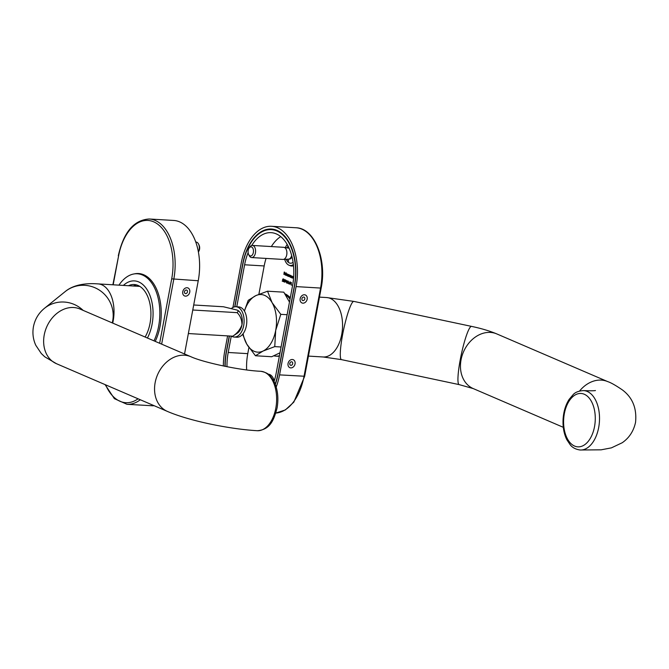 <?xml version="1.0" encoding="UTF-8"?>
<svg xmlns="http://www.w3.org/2000/svg" width="669" height="669" viewBox="0 0 669 669"><rect width="100%" height="100%" fill="white"/><g stroke="black" fill="none" stroke-linecap="round" stroke-linejoin="round"><path stroke-width="1" d="M193.709 304.989L223.446 306.762L237.319 310.132L238.457 310.784L237.152 312.657C240.305 315.76 241.91 319.824 241.969 324.85C240.062 329.75 236.985 333.53 232.745 336.198L237.487 333.07A12.151 7.175 -86.6 0 0 241.969 324.85A12.151 7.175 -86.6 0 0 238.8 311.093L238.457 310.784M192.764 310.006L237.152 312.657M188.365 333.547L232.745 336.198M231.441 336.122A15.186 8.973 -86.6 0 0 234.209 337.059L236.901 337.218A15.186 8.973 -86.6 0 0 246.761 322.6A15.186 8.973 -86.6 0 0 238.716 306.904L236.023 306.745A15.186 8.973 -86.6 0 0 231.491 308.442M234.209 337.059A15.186 8.973 -86.6 0 0 244.068 322.433A15.186 8.973 -86.6 0 0 236.023 306.745M133.365 286.006A31.284 18.481 93.4 0 1 136.677 284.961M128.473 285.713A31.284 18.481 93.4 0 1 134.243 284.534A31.284 18.481 93.4 0 1 138.048 285.454A31.284 18.481 93.4 0 1 145.114 337.025M123.38 285.412A34.93 20.63 93.4 0 1 138.709 281.925A34.93 20.63 93.4 0 1 147.423 338.021M118.948 285.145A42.214 24.937 93.4 0 1 137.346 273.772A42.214 24.937 93.4 0 1 142.48 275.009A42.214 24.937 93.4 0 1 153.995 340.847M184.535 353.976L198.241 280.754A48.594 28.708 -86.6 0 0 173.714 220.452L149.254 218.997A48.594 28.708 93.4 0 1 173.781 279.291L161.647 344.134M154.121 405.698A48.594 28.708 -86.6 0 1 152.624 405.782L140.39 405.054A48.594 28.708 93.4 0 1 139.169 405.021L126.943 404.293A48.594 28.708 93.4 0 0 140.298 399.753M155.225 341.374A42.523 25.121 -86.6 0 0 160.042 326.305A42.523 25.121 -86.6 0 0 138.583 273.537A42.523 25.121 -86.6 0 0 134.277 273.905M139.679 273.646A42.523 25.121 -86.6 0 0 137.772 273.797M232.921 307.464L241.241 263.017A48.594 28.708 93.4 0 1 271.564 226.298A48.594 28.708 93.4 0 1 296.083 286.6L279.567 374.883A48.594 28.708 93.4 0 1 276.197 387.067M223.337 365.976A48.594 28.708 93.4 0 1 224.717 351.3L227.602 335.897M234.71 306.828L242.78 263.678A45.86 27.095 93.4 0 1 271.397 229.032A45.86 27.095 93.4 0 1 294.544 285.939L278.02 374.222A45.86 27.095 93.4 0 1 275.31 384.441M224.96 366.311A45.86 27.095 93.4 0 1 226.264 351.961L229.25 335.997M244.386 311.001L248.232 300.339L255.809 295.639L267.533 291.199L283.807 292.169L289.485 302.079M267.533 291.199L272.091 302.647L280.796 314.338L275.703 330.352L274.758 346.617L263.026 351.066L255.449 355.757L271.723 356.728L279.993 352.814M255.449 355.757L246.744 344.067L242.638 334.308M274.758 346.617L281.08 346.994M280.796 314.338L287.118 314.714M244.444 311.11A28.851 17.043 93.4 0 1 255.809 295.639A28.851 17.043 93.4 0 1 272.091 302.647A28.851 17.043 93.4 0 1 275.703 330.352A28.851 17.043 93.4 0 1 263.026 351.066A28.851 17.043 93.4 0 1 246.744 344.067A28.851 17.043 93.4 0 1 243.09 333.731M198.392 251.937A6.071 3.588 -86.6 0 0 198.609 244.16L199.119 245.23A4.558 2.693 93.4 0 1 198.743 251.419L198.4 251.97M198.609 244.16A6.071 3.588 -86.6 0 0 196.101 242.069L195.783 242.053M249.955 255.834A4.558 2.693 -86.6 0 0 253.426 250.206A4.558 2.693 -86.6 0 0 248.993 248.207A4.558 2.693 -86.6 0 0 248.625 254.404A4.558 2.693 -86.6 0 0 249.955 255.834M288.473 259.154L289.1 259.187A5.469 3.228 -86.6 0 0 292.002 256.754M288.364 259.146A5.469 3.228 -86.6 0 0 288.582 259.146A5.469 3.228 -86.6 0 0 291.676 255.483M248.993 248.207L249.629 247.212A6.071 3.588 93.4 0 1 252.364 245.431A6.071 3.588 93.4 0 1 255.583 251.711A6.071 3.588 93.4 0 1 251.636 257.557L282.954 259.43A6.071 3.588 -86.6 0 0 283.188 259.43A6.071 3.588 -86.6 0 0 286.892 253.576A6.071 3.588 -86.6 0 0 283.915 247.329L289.125 248.232A5.469 3.228 -86.6 0 0 289.016 248.232M283.915 247.329A6.071 3.588 -86.6 0 0 283.673 247.304L252.364 245.431M251.636 257.557A6.071 3.588 93.4 0 1 250.9 257.381A6.071 3.588 93.4 0 1 249.136 255.466L248.625 254.404M273.713 355.791A31.736 18.749 -86.6 0 0 275.871 356.134A31.736 18.749 -86.6 0 0 279.441 355.774M290.037 299.127A31.736 18.749 -86.6 0 0 285.17 294.552M275.871 356.134L277.25 356.217A31.736 18.749 -86.6 0 0 279.366 356.142M290.287 297.814A31.736 18.749 -86.6 0 0 284.676 293.683M139.896 286.432A29.762 17.586 -86.6 0 0 139.043 286.349L98.159 283.907C88.567 283.154 74.552 283.715 65.169 291.6L44.463 308.309C38.643 313.067 34.972 319.18 33.45 326.673C32.304 333.162 33.082 339.359 35.791 345.288L41.269 353.491L44.739 356.794L56.447 363.693L167.367 411.393C188.892 420.742 228.765 429.03 257.222 430.719C270.318 429.724 273.897 419.881 277.066 408.048C278.747 398.298 277.769 389.525 274.131 381.74L270.744 376.597C268.971 373.971 265.652 372.207 260.776 371.295A29.762 17.586 93.4 0 1 275.795 408.232A29.762 17.586 93.4 0 1 257.222 430.719M286.558 282.962L286.399 280.37L286.641 282.46L287.57 280.871L286.541 282.954M285.989 281.875L285.512 281.406L285.989 281.875M285.471 280.512L284.659 280.202L285.178 279.776L285.462 280.554L284.718 282.234L284.392 281.348L284.76 281.992L285.203 281.649L285.337 280.503L284.919 280.737M284.961 282.009L285.588 280.52L284.785 280.252M284.81 280.211L285.178 279.776M285.329 281.682L284.718 282.234L284.634 281.365M284.76 281.992L285.329 281.657M284.367 280.763L283.673 281.783L283.447 280.361L284.133 279.324L284.367 280.763M287.662 276.046L287.862 274.29L289.008 274.75L288.899 276.581L289.192 274.967L288.347 276.339L288.272 274.658L287.662 276.046M288.515 274.675L288.038 275.344L288.515 274.675L288.632 275.436L288.515 274.675L287.795 275.335M287.394 274.449L287.26 275.879L286.374 274.566L287.06 273.914L287.528 274.457M287.327 275.536L286.725 275.444M283.899 274.432L284.208 272.04L284.877 272.325L284.292 272.333L284.651 273.521L284.108 273.295L283.899 274.432M280.729 236.609A42.523 25.121 -86.6 0 0 271.355 246.568M266.053 258.418A42.523 25.121 -86.6 0 0 264.18 265.953L258.878 294.293M248.918 347.52L247.773 353.65L228.204 352.479L231.265 336.114M246.635 369.924A42.523 25.121 93.4 0 1 247.773 353.65M289.652 265.426A12.151 7.175 -86.6 0 0 293.499 265.735M274.231 380.945A12.151 7.175 -86.6 0 0 268.21 374.197M284.885 273.981L285.655 274.708L285.103 274.984L284.768 273.889L285.437 273.22L285.772 274.365L284.885 273.981L285.788 274.282M285.897 274.725L285.354 275.001L285.563 274.566M285.002 273.989L285.437 273.22M285.972 275.319L286.299 272.877L285.972 275.319M290.455 275.745L290.313 277.192L289.426 275.879L290.112 275.227L290.58 275.753M290.379 276.849L289.777 276.757M290.714 277.359L290.915 275.603L291.625 276.815L291.341 277.635L291.358 275.988L290.714 277.359M291.793 276.448L290.931 276.297M291.868 277.861L292.06 276.096L292.779 277.309L292.495 278.128L292.512 276.481L291.868 277.861M292.947 276.941L292.085 276.79M283.28 279.734L283.071 279.132L282.535 279.483L283.121 278.898L283.405 279.767L282.519 280.963L283.104 281.473L282.184 281.08L283.413 279.742M283.522 279.751L283.322 279.149L282.661 279.533M282.669 279.491L283.121 278.898M287.277 283.271L288.372 281.214L288.565 283.823L288.372 282.928L287.754 282.669L287.427 283.28M289.351 283.322L288.874 282.862L289.351 283.322M289.56 284.25L289.869 281.866L290.538 282.151L289.953 282.151L290.313 283.347L289.769 283.112L289.56 284.25M290.89 283.982L290.413 283.514L290.89 283.982M291.617 285.136L290.973 284.86L291.408 282.519L291.14 284.668L291.617 285.136M234.903 306.795L242.897 264.046A45.559 26.911 93.4 0 1 271.321 229.626A45.559 26.911 93.4 0 1 294.318 286.156L277.903 373.854A45.559 26.911 93.4 0 1 275.185 384.098M225.194 366.353A45.559 26.911 93.4 0 1 226.49 351.743L229.434 336.005M227 366.721A42.523 25.121 93.4 0 1 228.204 352.479M236.751 306.787L244.611 264.782A42.523 25.121 93.4 0 1 248.132 252.639M251.728 245.49A42.523 25.121 93.4 0 1 271.146 232.661A42.523 25.121 93.4 0 1 292.604 285.42L276.188 373.118A42.523 25.121 93.4 0 1 274.039 381.547M288.122 246.125A9.416 5.561 -86.6 0 0 286.942 247.856M286.265 259.271A9.416 5.561 -86.6 0 0 290.455 263.226A9.416 5.561 -86.6 0 0 293.089 262.315M287.218 244.469A11.716 6.916 -86.6 0 0 285.395 247.589M284.693 259.355A11.716 6.916 -86.6 0 0 290.321 265.518A11.716 6.916 -86.6 0 0 293.382 264.548M284.843 272.484L284.292 272.333M284.668 273.437L284.108 273.295M285.68 273.228L284.768 273.889M285.939 274.114L285.119 273.479M287.436 275.544L286.976 275.695M286.625 274.583L287.31 273.93M287.545 274.992L287.018 275.486L287.545 274.992L287.269 274.139L286.499 274.625L286.775 275.469L287.302 274.976L287.026 274.123L286.499 274.625M287.427 274.984L286.775 275.469M288.816 275.026L289.259 274.767M289.317 275.67L289.192 274.967L288.715 275.695M290.488 276.857L290.028 277.008M289.677 275.896L290.363 275.243M290.597 276.305L290.07 276.799L290.597 276.305L290.321 275.452L289.552 275.937L289.828 276.782L290.354 276.289L290.078 275.436L289.552 275.937M290.48 276.297L289.828 276.782M291.6 276.004L291.182 276.314L291.6 276.004M292.754 276.498L292.328 276.807L292.754 276.498M283.322 279.149L282.903 279.55L283.322 279.149M282.778 279.5L283.372 278.914M283.121 281.39L282.184 281.08M284.091 279.567L283.723 281.549L284.091 279.567M284.241 281.281L283.723 281.549M284.91 280.219L285.42 279.793M285.011 282.009L285.738 281.507M285.161 280.754L285.588 280.52M288.498 282.895L287.754 282.669M288.347 282.661L288.28 281.666L287.862 282.452L288.481 282.669M289.368 283.238L288.832 283.096M290.505 282.301L289.953 282.151M290.329 283.263L289.769 283.112M290.906 283.899L290.363 283.756M291.634 285.053L290.973 284.86M353.868 301.41A29.762 4.173 102 0 0 343.607 329.658A29.762 4.173 102 0 0 341.508 359.638L323.152 356.978A29.762 17.586 93.4 0 0 342.478 328.312A29.762 17.586 93.4 0 0 326.698 297.554L353.868 301.41L471.536 326.388C481.203 328.412 489.624 330.921 496.783 333.915L607.703 381.606A29.762 23.49 113.3 0 0 579.58 391.014M598.68 427.516A29.762 17.586 -86.6 0 0 583.661 390.587C578.71 390.905 575.198 392.268 573.124 394.66L569.143 399.368C565.614 404.912 563.591 411.51 563.089 419.179C562.679 426.881 563.908 433.696 566.785 439.633L570.222 444.801C572.421 447.628 575.716 449.367 580.107 450.003A29.762 17.586 -86.6 0 0 598.68 427.516M496.783 333.915A29.762 23.49 113.3 0 0 463.45 351.978A29.762 23.49 113.3 0 0 473.267 388.597L563.298 427.315M471.536 326.388A29.762 4.173 102 0 0 461.267 354.637A29.762 4.173 102 0 0 459.168 384.616L473.267 388.597M594.524 426.638A26.727 15.788 -86.6 0 0 576.093 394.476A26.727 15.788 -86.6 0 0 567.697 439.332A26.727 15.788 -86.6 0 0 594.524 426.638M198.241 280.754L171.699 278.856A47.073 27.814 -86.6 0 0 153.669 221.815A47.073 27.814 -86.6 0 0 118.572 256.001L113.178 284.802M189.753 292.152A4.34 3.429 -66.7 0 1 183.824 295.481A4.34 3.429 -66.7 0 1 185.188 288.197A4.34 3.429 -66.7 0 1 189.753 292.152M105.627 384.842A47.073 27.814 -86.6 0 0 138.082 398.799M159.648 343.272L171.699 278.856M112.877 284.785L118.572 256.001M184.468 291.726A1.848 1.455 113.3 0 0 187.445 291.901A1.848 1.455 113.3 0 0 184.468 291.726M296.083 286.6L320.551 288.063A48.594 28.708 -86.6 0 0 296.024 227.761L271.564 226.298M304.663 376.254L293.825 402.136L285.354 409.938L275.829 413.057A48.594 28.708 -86.6 0 0 304.027 376.346L320.551 288.063L321.187 287.971L304.663 376.254L279.567 374.883M290.764 367.9A4.34 3.429 -66.7 0 1 288.916 361.411A4.34 3.429 -66.7 0 1 294.97 361.77A4.34 3.429 -66.7 0 1 290.764 367.9M302.881 303.166A4.34 3.429 -66.7 0 1 301.033 296.668A4.34 3.429 -66.7 0 1 307.088 297.036A4.34 3.429 -66.7 0 1 302.881 303.166M303.701 297.036A1.848 1.455 113.3 0 0 303.032 300.615A1.848 1.455 113.3 0 0 303.701 297.036M291.584 361.778A1.848 1.455 113.3 0 0 290.915 365.358A1.848 1.455 113.3 0 0 291.584 361.778M79.787 308.936L190.882 356.711A29.762 23.49 113.3 0 0 155.149 382.618A29.762 23.49 113.3 0 0 167.367 411.393M79.962 309.011A29.762 23.49 113.3 0 0 44.238 334.918A29.762 23.49 113.3 0 0 56.447 363.693M83.115 310.366A29.762 29.043 -128.9 0 0 44.463 308.309M112.241 322.893A29.762 29.043 -128.9 0 0 99.622 290.287A29.762 29.043 -128.9 0 0 65.169 291.6M112.701 323.085A29.762 17.586 -86.6 0 0 98.159 283.907M264.18 265.953L244.611 264.782M290.379 265.518A11.716 6.916 -86.6 0 0 290.438 265.526A11.716 6.916 -86.6 0 0 293.39 264.631M288.172 246.217A9.416 5.561 -86.6 0 0 287.06 247.881M286.382 259.263A9.416 5.561 -86.6 0 0 290.513 263.226M607.703 381.606C610.789 382.584 615.672 385.344 622.346 389.893C632.539 397.503 636.947 408.324 635.55 422.348C633.627 431.137 629.178 437.936 622.22 442.744L611.407 447.862L601.113 449.827L580.107 450.003M595.385 390.562C595.845 390.437 594.532 391.114 583.661 390.587M341.508 359.638L459.168 384.616M326.698 297.554L319.473 297.128M323.152 356.978L308.434 356.1M137.346 273.772L141.56 274.022M105.075 384.608L114.366 398.64L126.943 404.293M118.296 255.801C123.598 232.202 133.917 219.934 149.254 218.997M321.187 287.971C327.041 259.605 314.514 228.07 296.024 227.761M287.737 259.187L288.665 261.144M288.398 248.107L288.791 247.488M288.582 259.146L283.188 259.43M190.882 356.711C202.766 362.255 240.037 370.417 260.776 371.295M275.728 229.885L271.321 229.626"/></g></svg>
